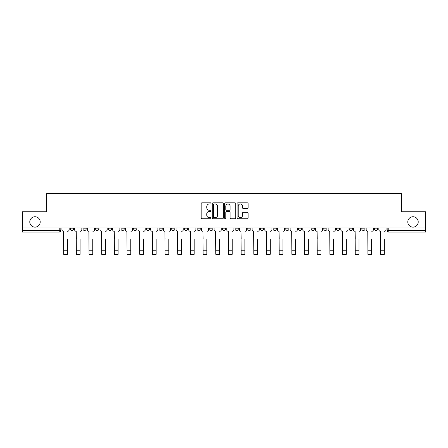 <?xml version="1.0" encoding="UTF-8"?>
<svg xmlns="http://www.w3.org/2000/svg" width="448" height="448" viewBox="0 0 448 448"><rect width="100%" height="100%" fill="white"/><g stroke="black" fill="none" stroke-linecap="round" stroke-linejoin="round"><path stroke-width="0.67" d="M210.997 203.398A0.56 0.56 0 0 0 210.442 202.838L201.964 202.838A0.795 0.795 0 0 0 201.169 203.638L201.169 217.997A0.795 0.795 0 0 0 201.964 218.792L210.442 218.792A0.56 0.56 0 0 0 210.997 218.232A0.56 0.56 0 0 0 210.442 217.678L209.345 217.678A2.554 2.554 0 0 1 206.791 215.124L206.791 213.926A2.554 2.554 0 0 1 209.345 211.372L210.442 211.372A0.56 0.56 0 0 0 210.997 210.818A0.56 0.56 0 0 0 210.442 210.258L209.345 210.258A2.554 2.554 0 0 1 206.791 207.704L206.791 206.511A2.554 2.554 0 0 1 209.345 203.958L210.442 203.958A0.56 0.56 0 0 0 210.997 203.398M407.803 221.95A5.202 5.202 0 0 0 413.006 227.147A5.202 5.202 0 0 0 418.208 221.95A5.202 5.202 0 0 0 413.006 216.748A5.202 5.202 0 0 0 407.803 221.95M29.792 221.95A5.202 5.202 0 0 0 34.994 227.147A5.202 5.202 0 0 0 40.197 221.95A5.202 5.202 0 0 0 34.994 216.748A5.202 5.202 0 0 0 29.792 221.95M374.489 227.959L374.489 228.855L377.737 228.855A1.624 1.624 0 0 1 376.113 230.479A1.624 1.624 0 0 1 374.489 228.855L374.489 227.959M323.786 228.855L323.786 227.959L323.786 228.855A1.624 1.624 0 0 0 325.41 230.479A1.624 1.624 0 0 1 323.786 228.855L327.034 228.855A1.624 1.624 0 0 1 325.41 230.479A1.624 1.624 0 0 0 327.034 228.855L327.034 227.959L327.034 228.855M209.698 227.959L209.698 228.855L212.951 228.855A1.624 1.624 0 0 1 211.322 230.479A1.624 1.624 0 0 1 209.698 228.855L209.698 227.959M171.668 227.959L171.668 228.855L174.922 228.855A1.624 1.624 0 0 1 173.298 230.479A1.624 1.624 0 0 1 171.668 228.855L171.668 227.959M146.317 227.959L146.317 228.855L149.57 228.855A1.624 1.624 0 0 1 147.941 230.479A1.624 1.624 0 0 1 146.317 228.855L146.317 227.959M133.644 227.959L133.644 228.855L136.892 228.855A1.624 1.624 0 0 1 135.268 230.479A1.624 1.624 0 0 1 133.644 228.855L133.644 227.959M108.287 227.959L108.287 228.855L111.541 228.855A1.624 1.624 0 0 1 109.917 230.479A1.624 1.624 0 0 1 108.287 228.855L108.287 227.959M247.307 208.466A0.795 0.795 0 0 0 248.108 207.665L248.108 203.638A0.795 0.795 0 0 0 247.307 202.838L237.899 202.838A0.795 0.795 0 0 0 237.098 203.638L237.098 217.997A0.795 0.795 0 0 0 237.899 218.792L247.307 218.792A0.795 0.795 0 0 0 248.108 217.997L248.108 213.13A0.795 0.795 0 0 0 247.307 212.33L243.281 212.33A0.795 0.795 0 0 0 242.486 213.13L242.486 215.544A2.134 2.134 0 0 1 240.352 217.678A2.134 2.134 0 0 1 238.218 215.544L238.218 206.091A2.134 2.134 0 0 1 240.352 203.958A2.134 2.134 0 0 1 242.486 206.091L242.486 207.665A0.795 0.795 0 0 0 243.281 208.466L247.307 208.466M22.4 227.959L22.4 211.792L46.614 211.792L46.614 193.67L401.386 193.67L401.386 211.792L425.6 211.792L425.6 227.959L22.4 227.959L22.4 230.479L60.833 230.479L60.833 227.959L60.833 230.479A1.624 1.624 0 0 1 59.209 232.103L22.4 232.103L22.4 230.479M223.3 203.638A0.795 0.795 0 0 0 222.505 202.838L213.091 202.838A0.795 0.795 0 0 0 212.296 203.638L212.296 217.997A0.795 0.795 0 0 0 213.091 218.792L222.505 218.792A0.795 0.795 0 0 0 223.3 217.997L223.3 203.638M225.495 202.838L234.909 202.838A0.795 0.795 0 0 1 235.704 203.638L235.704 217.997A0.795 0.795 0 0 1 234.909 218.792L230.877 218.792A0.795 0.795 0 0 1 230.082 217.997L230.082 212.173A0.795 0.795 0 0 0 229.286 211.372L226.61 211.372A0.795 0.795 0 0 0 225.814 212.173L225.814 218.232A0.56 0.56 0 0 1 225.254 218.792A0.56 0.56 0 0 1 224.7 218.232L224.7 203.638A0.795 0.795 0 0 1 225.495 202.838M387.167 227.959L387.167 230.479L425.6 230.479L425.6 232.103L388.791 232.103A1.624 1.624 0 0 1 387.167 230.479L387.167 227.959M425.6 227.959L425.6 230.479M377.737 227.959L377.737 228.855L377.737 227.959M361.81 227.959L361.81 228.855L365.064 228.855L365.064 227.959L365.064 228.855A1.624 1.624 0 0 1 363.44 230.479A1.624 1.624 0 0 1 361.81 228.855A1.624 1.624 0 0 0 363.44 230.479M352.386 227.959L352.386 228.855A1.624 1.624 0 0 1 350.762 230.479A1.624 1.624 0 0 1 349.138 228.855L352.386 228.855M349.138 227.959L349.138 228.855M336.459 227.959L336.459 228.855L339.713 228.855L339.713 227.959L339.713 228.855A1.624 1.624 0 0 1 338.083 230.479A1.624 1.624 0 0 1 336.459 228.855A1.624 1.624 0 0 0 338.083 230.479M311.108 227.959L311.108 228.855L314.356 228.855L314.356 227.959L314.356 228.855A1.624 1.624 0 0 1 312.732 230.479A1.624 1.624 0 0 1 311.108 228.855A1.624 1.624 0 0 0 312.732 230.479M301.683 228.855L301.683 227.959L301.683 228.855A1.624 1.624 0 0 1 300.059 230.479A1.624 1.624 0 0 1 298.43 228.855L301.683 228.855A1.624 1.624 0 0 1 300.059 230.479M298.43 227.959L298.43 228.855M289.005 227.959L289.005 228.855A1.624 1.624 0 0 1 287.381 230.479A1.624 1.624 0 0 1 285.757 228.855L289.005 228.855A1.624 1.624 0 0 1 287.381 230.479M285.757 227.959L285.757 228.855M276.332 227.959L276.332 228.855A1.624 1.624 0 0 1 274.702 230.479A1.624 1.624 0 0 1 273.078 228.855L276.332 228.855M273.078 227.959L273.078 228.855M263.654 227.959L263.654 228.855A1.624 1.624 0 0 1 262.03 230.479A1.624 1.624 0 0 1 260.406 228.855L263.654 228.855M260.406 227.959L260.406 228.855M250.975 227.959L250.975 228.855A1.624 1.624 0 0 1 249.351 230.479A1.624 1.624 0 0 1 247.727 228.855L250.975 228.855M247.727 227.959L247.727 228.855M238.302 227.959L238.302 228.855A1.624 1.624 0 0 1 236.678 230.479A1.624 1.624 0 0 1 235.049 228.855A1.624 1.624 0 0 0 236.678 230.479M235.049 227.959L235.049 228.855L238.302 228.855M225.624 227.959L225.624 228.855A1.624 1.624 0 0 1 224 230.479A1.624 1.624 0 0 1 222.376 228.855A1.624 1.624 0 0 0 224 230.479M222.376 227.959L222.376 228.855L225.624 228.855M212.951 227.959L212.951 228.855A1.624 1.624 0 0 1 211.322 230.479M200.273 227.959L200.273 228.855A1.624 1.624 0 0 1 198.649 230.479A1.624 1.624 0 0 1 197.025 228.855L200.273 228.855M197.025 227.959L197.025 228.855M187.594 227.959L187.594 228.855A1.624 1.624 0 0 1 185.97 230.479A1.624 1.624 0 0 1 184.346 228.855L187.594 228.855L187.594 227.959M184.346 227.959L184.346 228.855M174.922 227.959L174.922 228.855M162.243 227.959L162.243 228.855A1.624 1.624 0 0 1 160.619 230.479A1.624 1.624 0 0 1 158.995 228.855L162.243 228.855L162.243 227.959M158.995 227.959L158.995 228.855M149.57 227.959L149.57 228.855L149.57 227.959M136.892 228.855L136.892 227.959L136.892 228.855A1.624 1.624 0 0 1 135.268 230.479M124.214 227.959L124.214 228.855A1.624 1.624 0 0 1 122.59 230.479A1.624 1.624 0 0 1 120.966 228.855A1.624 1.624 0 0 0 122.59 230.479A1.624 1.624 0 0 0 124.214 228.855L124.214 227.959M120.966 227.959L120.966 228.855L124.214 228.855M111.541 227.959L111.541 228.855M98.862 227.959L98.862 228.855A1.624 1.624 0 0 1 97.238 230.479A1.624 1.624 0 0 1 95.614 228.855A1.624 1.624 0 0 0 97.238 230.479A1.624 1.624 0 0 0 98.862 228.855L95.614 228.855L95.614 227.959M82.936 227.959L82.936 228.855L86.19 228.855L86.19 227.959L86.19 228.855A1.624 1.624 0 0 1 84.56 230.479A1.624 1.624 0 0 1 82.936 228.855A1.624 1.624 0 0 0 84.56 230.479M70.263 227.959L70.263 228.855L73.511 228.855L73.511 227.959L73.511 228.855A1.624 1.624 0 0 1 71.887 230.479A1.624 1.624 0 0 1 70.263 228.855A1.624 1.624 0 0 0 71.887 230.479M59.209 227.959L59.209 232.103A1.624 1.624 0 0 0 60.833 230.479M213.97 203.958A0.56 0.56 0 0 0 213.41 204.518L213.41 217.118A0.56 0.56 0 0 0 213.97 217.678L215.124 217.678A2.554 2.554 0 0 0 217.678 215.124L217.678 206.511A2.554 2.554 0 0 0 215.124 203.958L213.97 203.958M230.082 206.13A2.134 2.134 0 0 0 227.948 203.997A2.134 2.134 0 0 0 225.814 206.13L225.814 209.462A0.795 0.795 0 0 0 226.61 210.258L229.286 210.258A0.795 0.795 0 0 0 230.082 209.462L230.082 206.13M61.93 229.667L61.93 227.959L61.93 229.667A1.624 1.624 0 0 0 63.554 231.291L63.678 239.014M63.554 231.291L63.678 254.33L67.418 254.33L67.418 239.014M69.166 229.667L69.166 227.959L69.166 229.667A1.624 1.624 0 0 1 67.536 231.291M67.418 254.33L63.678 254.33M74.609 229.667L74.609 227.959L74.609 229.667A1.624 1.624 0 0 0 76.233 231.291L76.356 239.014M76.233 231.291L76.356 254.33L80.091 254.33L80.091 239.014M81.838 229.667L81.838 227.959L81.838 229.667A1.624 1.624 0 0 1 80.214 231.291M87.282 229.667L87.282 227.959L87.282 229.667A1.624 1.624 0 0 0 88.911 231.291L89.029 239.014M88.911 231.291L89.029 254.33L92.77 254.33L92.77 239.014M94.517 229.667L94.517 227.959L94.517 229.667A1.624 1.624 0 0 1 92.893 231.291M80.091 254.33L76.356 254.33M92.77 254.33L89.029 254.33M99.96 229.667L99.96 227.959L99.96 229.667A1.624 1.624 0 0 0 101.584 231.291L101.707 239.014M101.584 231.291L101.707 254.33L105.448 254.33L105.448 239.014M107.19 229.667L107.19 227.959L107.19 229.667A1.624 1.624 0 0 1 105.566 231.291M112.638 229.667L112.638 227.959L112.638 229.667A1.624 1.624 0 0 0 114.262 231.291L114.386 239.014M114.262 231.291L114.386 254.33L118.121 254.33L118.121 239.014M119.868 229.667L119.868 227.959L119.868 229.667A1.624 1.624 0 0 1 118.244 231.291M125.311 229.667L125.311 227.959L125.311 229.667A1.624 1.624 0 0 0 126.935 231.291L127.058 239.014M126.935 231.291L127.058 254.33L130.799 254.33L130.799 239.014M132.546 229.667L132.546 227.959L132.546 229.667A1.624 1.624 0 0 1 130.917 231.291M105.448 254.33L101.707 254.33M118.121 254.33L114.386 254.33M130.799 254.33L127.058 254.33M137.99 229.667L137.99 227.959L137.99 229.667A1.624 1.624 0 0 0 139.614 231.291L139.737 239.014M139.614 231.291L139.737 254.33L143.472 254.33L143.472 239.014M145.219 229.667L145.219 227.959L145.219 229.667A1.624 1.624 0 0 1 143.595 231.291M143.472 254.33L139.737 254.33M150.662 229.667L150.662 227.959L150.662 229.667A1.624 1.624 0 0 0 152.292 231.291L152.41 239.014M152.292 231.291L152.41 254.33L156.15 254.33L156.15 239.014M157.898 229.667L157.898 227.959L157.898 229.667A1.624 1.624 0 0 1 156.274 231.291M156.15 254.33L152.41 254.33M163.341 229.667L163.341 227.959L163.341 229.667A1.624 1.624 0 0 0 164.965 231.291L165.088 239.014M164.965 231.291L165.088 254.33L168.829 254.33L168.829 239.014M170.57 229.667L170.57 227.959L170.57 229.667A1.624 1.624 0 0 1 168.946 231.291M168.829 254.33L165.088 254.33M176.019 229.667L176.019 227.959L176.019 229.667A1.624 1.624 0 0 0 177.643 231.291L177.766 239.014M177.643 231.291L177.766 254.33L181.502 254.33L181.502 239.014M183.249 229.667L183.249 227.959L183.249 229.667A1.624 1.624 0 0 1 181.625 231.291M181.502 254.33L177.766 254.33M188.692 229.667L188.692 227.959L188.692 229.667A1.624 1.624 0 0 0 190.316 231.291L190.439 239.014M190.316 231.291L190.439 254.33L194.18 254.33L194.18 239.014M195.927 229.667L195.927 227.959L195.927 229.667A1.624 1.624 0 0 1 194.298 231.291M194.18 254.33L190.439 254.33M201.37 229.667L201.37 227.959L201.37 229.667A1.624 1.624 0 0 0 202.994 231.291L203.118 239.014M202.994 231.291L203.118 254.33L206.853 254.33L206.853 239.014M208.6 229.667L208.6 227.959L208.6 229.667A1.624 1.624 0 0 1 206.976 231.291M206.853 254.33L203.118 254.33M214.043 229.667L214.043 227.959L214.043 229.667A1.624 1.624 0 0 0 215.673 231.291L215.79 239.014M215.673 231.291L215.79 254.33L219.531 254.33L219.531 239.014M221.278 229.667L221.278 227.959L221.278 229.667A1.624 1.624 0 0 1 219.654 231.291M219.531 254.33L215.79 254.33M226.722 229.667L226.722 227.959L226.722 229.667A1.624 1.624 0 0 0 228.346 231.291L228.469 239.014M228.346 231.291L228.469 254.33L232.21 254.33L232.21 239.014M233.957 229.667L233.957 227.959L233.957 229.667A1.624 1.624 0 0 1 232.327 231.291M232.21 254.33L228.469 254.33M239.4 229.667L239.4 227.959L239.4 229.667A1.624 1.624 0 0 0 241.024 231.291L241.147 239.014M241.024 231.291L241.147 254.33L244.882 254.33L244.882 239.014M246.63 229.667L246.63 227.959L246.63 229.667A1.624 1.624 0 0 1 245.006 231.291M244.882 254.33L241.147 254.33M252.073 229.667L252.073 227.959L252.073 229.667A1.624 1.624 0 0 0 253.702 231.291L253.82 239.014M253.702 231.291L253.82 254.33L257.561 254.33L257.561 239.014M259.308 229.667L259.308 227.959L259.308 229.667A1.624 1.624 0 0 1 257.684 231.291M257.561 254.33L253.82 254.33M264.751 229.667L264.751 227.959L264.751 229.667A1.624 1.624 0 0 0 266.375 231.291L266.498 239.014M266.375 231.291L266.498 254.33L270.234 254.33L270.234 239.014M271.981 229.667L271.981 227.959L271.981 229.667A1.624 1.624 0 0 1 270.357 231.291M270.234 254.33L266.498 254.33M277.43 229.667L277.43 227.959L277.43 229.667A1.624 1.624 0 0 0 279.054 231.291L279.171 239.014M279.054 231.291L279.171 254.33L282.912 254.33L282.912 239.014M284.659 229.667L284.659 227.959L284.659 229.667A1.624 1.624 0 0 1 283.035 231.291M282.912 254.33L279.171 254.33M290.102 229.667L290.102 227.959L290.102 229.667A1.624 1.624 0 0 0 291.726 231.291L291.85 239.014M291.726 231.291L291.85 254.33L295.59 254.33L295.59 239.014M297.338 229.667L297.338 227.959L297.338 229.667A1.624 1.624 0 0 1 295.708 231.291M295.59 254.33L291.85 254.33M302.781 229.667L302.781 227.959L302.781 229.667A1.624 1.624 0 0 0 304.405 231.291L304.528 239.014M304.405 231.291L304.528 254.33L308.263 254.33L308.263 239.014M310.01 229.667L310.01 227.959L310.01 229.667A1.624 1.624 0 0 1 308.386 231.291M308.263 254.33L304.528 254.33M315.454 229.667L315.454 227.959L315.454 229.667A1.624 1.624 0 0 0 317.083 231.291L317.201 239.014M317.083 231.291L317.201 254.33L320.942 254.33L320.942 239.014M322.689 229.667L322.689 227.959L322.689 229.667A1.624 1.624 0 0 1 321.065 231.291M320.942 254.33L317.201 254.33M328.132 229.667L328.132 227.959L328.132 229.667A1.624 1.624 0 0 0 329.756 231.291L329.879 239.014M329.756 231.291L329.879 254.33L333.614 254.33L333.614 239.014M335.362 229.667L335.362 227.959L335.362 229.667A1.624 1.624 0 0 1 333.738 231.291M333.614 254.33L329.879 254.33M340.81 229.667L340.81 227.959L340.81 229.667A1.624 1.624 0 0 0 342.434 231.291L342.552 239.014M342.434 231.291L342.552 254.33L346.293 254.33L346.293 239.014M348.04 229.667L348.04 227.959L348.04 229.667A1.624 1.624 0 0 1 346.416 231.291M346.293 254.33L342.552 254.33M353.483 229.667L353.483 227.959L353.483 229.667A1.624 1.624 0 0 0 355.107 231.291L355.23 239.014M355.107 231.291L355.23 254.33L358.971 254.33L358.971 239.014M360.718 229.667L360.718 227.959L360.718 229.667A1.624 1.624 0 0 1 359.089 231.291M358.971 254.33L355.23 254.33M366.162 229.667L366.162 227.959L366.162 229.667A1.624 1.624 0 0 0 367.786 231.291L367.909 239.014M367.786 231.291L367.909 254.33L371.644 254.33L371.644 239.014M373.391 229.667L373.391 227.959L373.391 229.667A1.624 1.624 0 0 1 371.767 231.291M371.644 254.33L367.909 254.33M378.834 229.667L378.834 227.959L378.834 229.667A1.624 1.624 0 0 0 380.464 231.291L380.582 239.014M380.464 231.291L380.582 254.33L384.322 254.33L384.322 239.014M386.07 229.667L386.07 227.959L386.07 229.667A1.624 1.624 0 0 1 384.446 231.291M384.322 254.33L380.582 254.33M388.791 227.959L388.791 232.103M67.418 250.225L63.678 250.225M80.091 250.225L76.356 250.225M92.77 250.225L89.029 250.225M105.448 250.225L101.707 250.225M118.121 250.225L114.386 250.225M130.799 250.225L127.058 250.225M143.472 250.225L139.737 250.225M156.15 250.225L152.41 250.225M168.829 250.225L165.088 250.225M181.502 250.225L177.766 250.225M194.18 250.225L190.439 250.225M206.853 250.225L203.118 250.225M219.531 250.225L215.79 250.225M232.21 250.225L228.469 250.225M244.882 250.225L241.147 250.225M257.561 250.225L253.82 250.225M270.234 250.225L266.498 250.225M282.912 250.225L279.171 250.225M295.59 250.225L291.85 250.225M308.263 250.225L304.528 250.225M320.942 250.225L317.201 250.225M333.614 250.225L329.879 250.225M346.293 250.225L342.552 250.225M358.971 250.225L355.23 250.225M371.644 250.225L367.909 250.225M384.322 250.225L380.582 250.225"/></g></svg>

